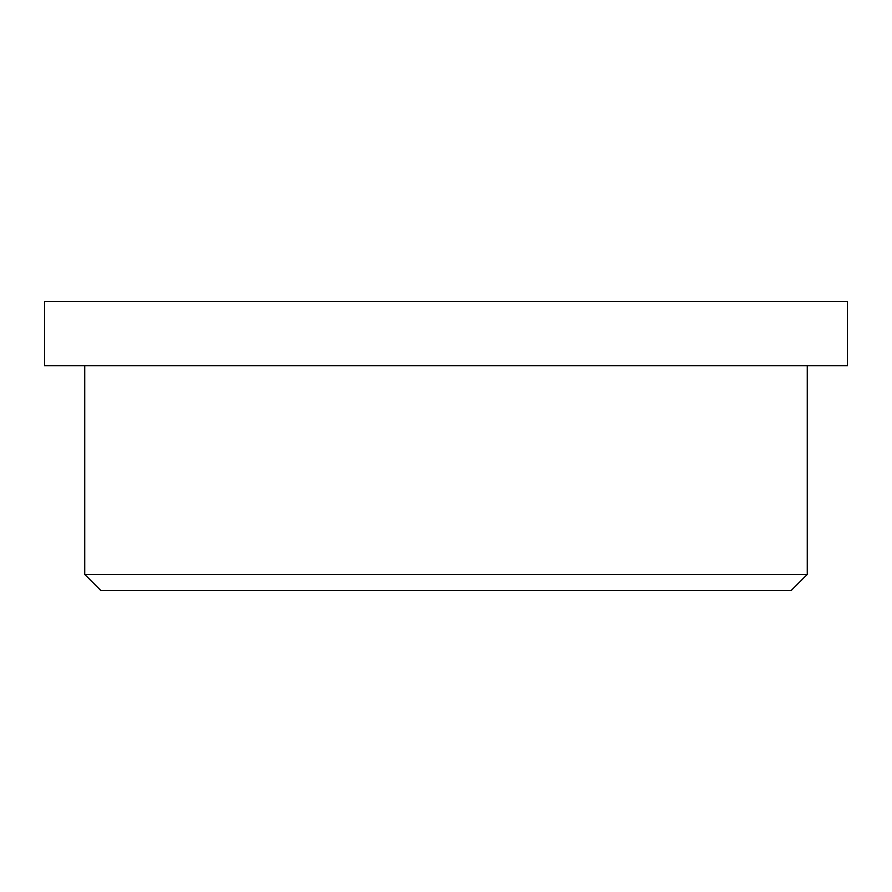 <?xml version="1.0" encoding="UTF-8"?>
<svg xmlns="http://www.w3.org/2000/svg" width="892" height="892" viewBox="0 0 892 892"><rect width="100%" height="100%" fill="white"/><g stroke="black" fill="none" stroke-linecap="round" stroke-linejoin="round"><path stroke-width="1.34" d="M84.74 574.448L100.796 590.504L791.204 590.504L807.26 574.448L84.74 574.448L84.74 365.72M446 365.72L847.4 365.72L847.4 301.496L44.6 301.496L44.6 365.72L446 365.72M807.26 574.448L807.26 365.72"/></g></svg>
